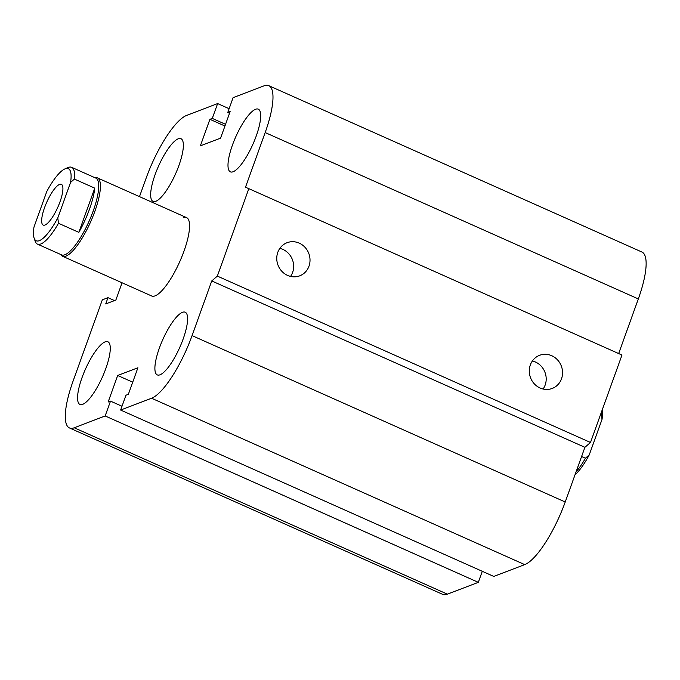 <?xml version="1.0" encoding="UTF-8"?>
<svg xmlns="http://www.w3.org/2000/svg" width="680" height="680" viewBox="0 0 680 680"><rect width="100%" height="100%" fill="white"/><g stroke="black" fill="none" stroke-linecap="round" stroke-linejoin="round"><path stroke-width="1.02" d="M183.192 217.761A42.891 11.679 114 0 1 186.6 217.634A42.891 11.679 114 0 1 179.792 261.57A42.891 11.679 114 0 1 151.666 295.978L62.509 256.232A42.891 11.679 -66 0 0 90.644 221.816A42.891 11.679 -66 0 0 97.444 177.888A42.891 11.679 -66 0 0 95.463 177.633L94.928 177.701M155.771 201.297A34.314 9.341 114 0 1 153.043 201.391A34.314 9.341 114 0 1 158.482 166.243A34.314 9.341 114 0 1 180.99 138.72A34.314 9.341 114 0 1 177.319 169.685A34.314 9.341 114 0 1 155.771 201.297M82.662 404.345A34.314 9.341 114 0 1 79.942 404.447A34.314 9.341 114 0 1 85.382 369.3A34.314 9.341 114 0 1 107.882 341.768A34.314 9.341 114 0 1 104.218 372.742A34.314 9.341 114 0 1 82.662 404.345M160.004 374.808A34.314 9.341 114 0 1 157.275 374.901A34.314 9.341 114 0 1 162.715 339.753A34.314 9.341 114 0 1 185.224 312.231A34.314 9.341 114 0 1 181.552 343.196A34.314 9.341 114 0 1 160.004 374.808M233.104 171.751A34.314 9.341 114 0 1 230.375 171.853A34.314 9.341 114 0 1 235.815 136.706A34.314 9.341 114 0 1 258.324 109.174A34.314 9.341 114 0 1 254.651 140.139A34.314 9.341 114 0 1 233.104 171.751M299.2 243.125A17.731 16.465 -110.9 0 1 310.021 259.845A17.731 16.465 -110.9 0 1 299.719 275.833A17.731 16.465 -110.9 0 1 278.01 265.149A17.731 16.465 -110.9 0 1 287.062 242.709A17.731 16.465 -110.9 0 1 299.2 243.125M290.564 276.42A17.731 16.465 69.1 0 0 282.837 249.373A17.731 16.465 69.1 0 0 279.854 248.37M551.744 355.725A17.731 16.465 -110.9 0 1 562.556 372.445A17.731 16.465 -110.9 0 1 552.254 388.433A17.731 16.465 -110.9 0 1 530.544 377.749A17.731 16.465 -110.9 0 1 539.597 355.308A17.731 16.465 -110.9 0 1 551.744 355.725M543.108 389.019A17.731 16.465 69.1 0 0 535.381 361.981A17.731 16.465 69.1 0 0 532.389 360.969M248.821 188.657L621.979 355.036L590.495 442.476L217.345 276.097L248.821 188.657L245.488 187.23L265.175 132.557A60.044 16.346 -66 0 0 268.804 85.672A60.044 16.346 -66 0 0 264.036 85.841L233.096 97.656L227.757 112.497L229.525 113.288M122.069 282.786L115.846 300.067L105.731 303.926L107.984 297.678L102.331 299.837L73.091 381.063A60.044 16.346 -66 0 0 69.462 427.95A60.044 16.346 -66 0 0 74.23 427.779L105.162 415.956L110.508 401.124L108.128 402.033L117.682 375.479L137.912 367.752L128.35 394.306L125.97 395.216L120.632 410.048L151.564 398.233A60.044 16.346 -66 0 0 192.066 335.614L211.752 280.942L584.902 447.321L590.495 442.476M120.632 410.048L493.782 576.428L524.722 564.612A60.044 16.346 -66 0 0 565.225 501.993L584.902 447.321M227.757 112.497L230.137 111.588L220.575 138.142L200.353 145.869L209.907 119.314L224.944 126.021M105.162 415.956L478.32 582.343L482.29 571.302M209.907 119.314L212.287 118.405L225.556 124.321M212.287 118.405L217.634 103.572L229.126 108.698M217.634 103.572L186.694 115.388A60.044 16.346 -66 0 0 146.191 178.007L139.485 196.631M107.984 297.678L114.495 300.585M110.508 401.124L122.001 406.249M117.682 375.479L132.719 382.177M618.664 353.566L638.325 298.936A60.044 16.346 -66 0 0 641.954 252.05L268.804 85.672M211.752 280.942L217.345 276.097M69.462 427.95L442.612 594.328A60.044 16.346 -66 0 0 447.381 594.159L478.32 582.343M601.502 411.91A42.032 11.441 114 0 1 601.341 414.018L602.029 419.39A39.457 10.744 -66 0 0 602.293 409.725M602.029 419.39L589.254 454.869L585.429 458.226L581.596 456.518M600.822 413.788L601.341 414.018M585.429 458.226A42.032 11.441 114 0 1 576.011 472.022M574.991 474.852A39.457 10.744 -66 0 0 589.254 454.869M70.567 182.427A39.457 10.744 114 0 0 64.923 168.904A39.457 10.744 114 0 0 46.776 191.513L34 226.993A39.457 10.744 114 0 0 34.093 238.042L35.173 241.222A42.032 11.441 -66 0 0 37.425 244.111A42.032 11.441 -66 0 0 58.489 223.278L57.791 217.906L70.567 182.427L74.4 179.069L94.758 188.147L78.837 232.356L58.489 223.278M94.758 188.147A42.032 11.441 114 0 1 78.837 232.356M57.791 217.906A39.457 10.744 114 0 1 34.093 238.042M60.018 201.756A22.304 6.069 114 0 1 43.206 225.08A22.304 6.069 114 0 1 46.733 202.249A22.304 6.069 114 0 1 61.361 184.339A22.304 6.069 114 0 1 60.018 201.756M74.4 179.069A42.032 11.441 -66 0 0 71.663 167.331A42.032 11.441 -66 0 0 68.008 167.577L64.923 168.904M37.425 244.111L61.548 254.864A42.032 11.441 -66 0 0 89.122 221.136A42.032 11.441 -66 0 0 95.786 178.083L71.663 167.331M60.69 254.481L61.004 254.924A42.891 11.679 -66 0 0 62.509 256.232M192.066 335.614L565.225 501.993M151.564 398.233L524.722 564.612M265.175 132.557L638.325 298.936M74.23 427.779L447.381 594.159M186.6 217.634L97.444 177.888"/></g></svg>
